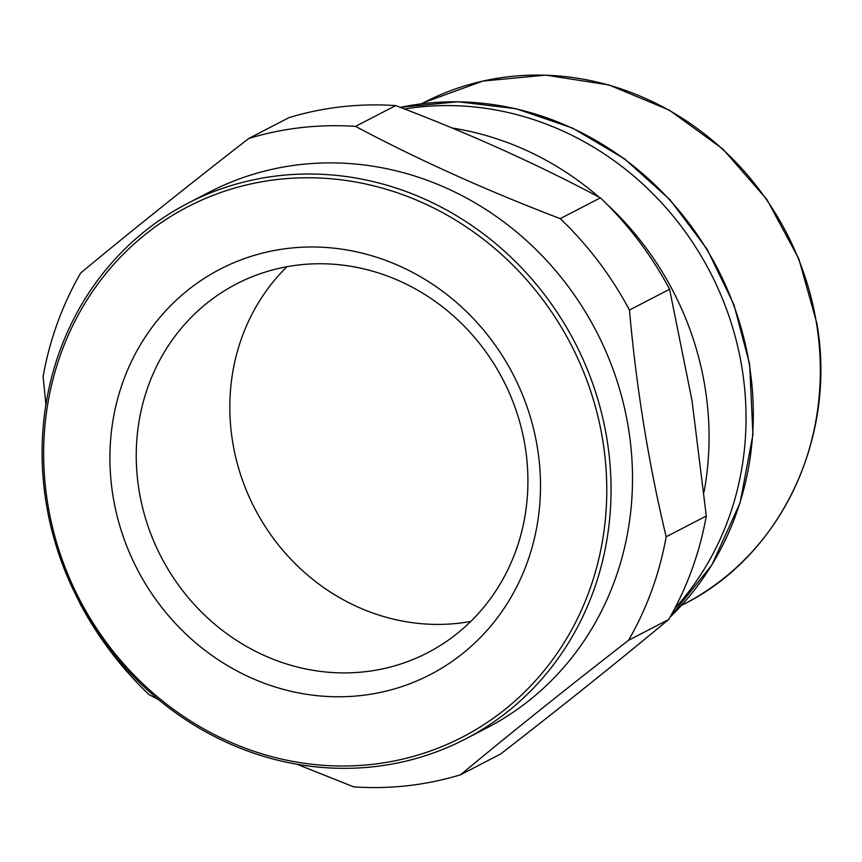 <?xml version="1.0" encoding="UTF-8"?>
<svg xmlns="http://www.w3.org/2000/svg" width="862" height="862" viewBox="0 0 862 862"><rect width="100%" height="100%" fill="white"/><g stroke="black" fill="none" stroke-linecap="round" stroke-linejoin="round"><path stroke-width="1.29" d="M404.537 109A298.608 276.81 62.6 0 1 742.031 368.257A298.608 276.81 62.6 0 1 674.687 608.604M606.654 203.982A298.608 276.81 62.6 0 1 705.051 387.426A298.608 276.81 62.6 0 1 704.017 492.116M45.891 404.784L43.1 376.489A335.975 311.451 62.6 0 1 80.716 272.974C131.207 231.081 187.216 186.246 248.719 138.491L288.856 117.695A335.975 311.451 62.6 0 1 395.669 105.595C468.96 133.394 537.198 164.146 600.383 197.84A335.975 311.451 62.6 0 1 669.58 289.255L692.003 400.518L706.301 515.982A335.975 311.451 62.6 0 1 668.675 619.498C618.345 661.316 562.347 706.14 500.682 753.981L460.545 774.776A335.975 311.451 62.6 0 1 407.92 785.681A335.975 311.451 62.6 0 1 353.732 786.877L296.981 764.249M187.754 203.313L209.218 192.194A301.689 279.676 62.6 0 1 300.181 164.588A301.689 279.676 62.6 0 1 628.463 428.285A301.689 279.676 62.6 0 1 486.858 727.916L465.394 739.036A301.689 279.676 62.6 0 1 46.16 502.945A301.689 279.676 62.6 0 1 187.754 203.313A301.689 279.676 62.6 0 1 606.999 439.404A301.689 279.676 62.6 0 1 465.394 739.036M248.719 138.491A335.975 311.451 62.6 0 1 301.334 127.598A335.975 311.451 62.6 0 1 355.532 126.391C418.199 159.718 486.448 190.47 560.246 218.646A335.975 311.451 62.6 0 1 629.443 310.061C636.447 388.353 648.687 463.928 666.164 536.789A335.975 311.451 62.6 0 1 628.538 640.304C567.562 687.639 511.565 732.463 460.545 774.776M602.764 440.439A298.608 276.81 62.6 0 1 372.578 764.325A298.608 276.81 62.6 0 1 47.658 503.333A298.608 276.81 62.6 0 1 277.844 179.447A298.608 276.81 62.6 0 1 602.764 440.439M537.435 447.841A228.322 211.664 -117.4 0 0 288.996 248.278A228.322 211.664 -117.4 0 0 112.976 495.93A228.322 211.664 -117.4 0 0 361.426 695.494A228.322 211.664 -117.4 0 0 537.435 447.841M525.13 446.451A207.699 192.538 -117.4 0 0 236.511 283.921A207.699 192.538 -117.4 0 0 139.03 490.198A207.699 192.538 -117.4 0 0 427.649 652.728A207.699 192.538 -117.4 0 0 525.13 446.451M286.96 266.714A207.699 192.538 -117.4 0 0 232.611 441.7A207.699 192.538 -117.4 0 0 470.792 621.437M158.522 699.621L149.018 694.632A335.975 311.451 62.6 0 1 79.821 603.217M668.675 619.498L628.538 640.304M666.164 536.789L706.301 515.982M395.669 105.595L355.532 126.391M600.383 197.84L560.246 218.646M669.58 289.255L629.443 310.061M452.13 128.029A298.608 276.81 62.6 0 1 598.939 197.075M816.529 323.584A282.499 261.876 -117.4 0 0 423.964 102.524L482.817 81.082L545.689 75.123L609.025 84.982L669.203 110.077L722.83 148.986L766.857 199.488L798.794 258.708L816.853 323.293C836.894 437.4 781.069 555.656 683.943 604.154A282.499 261.876 -117.4 0 0 816.529 323.584M400.302 107.362A298.608 276.81 62.6 0 1 749.304 364.497A298.608 276.81 62.6 0 1 669.968 617.246M400.248 107.351L457.948 101.748L516.219 108.763L572.573 128.082L624.584 158.867L670.054 199.79L707.034 249.107L733.939 304.706L749.628 364.195L752.925 434.599L740.113 502.805L711.904 564.912L669.914 617.343M681.497 605.415L683.943 604.154M421.529 103.785L423.964 102.524"/></g></svg>
